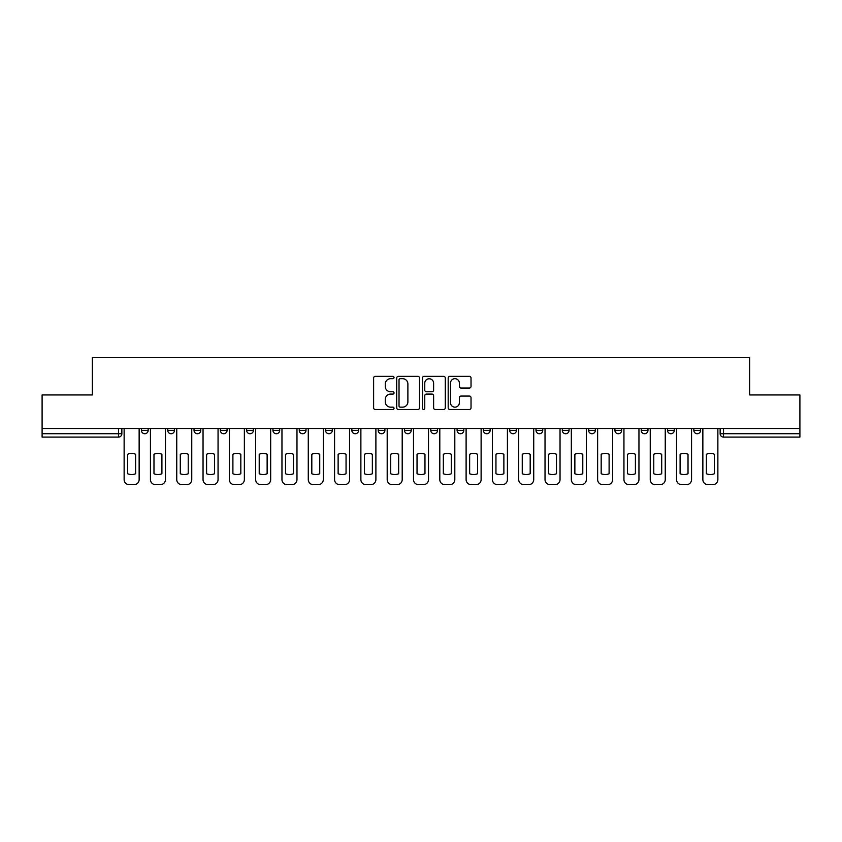 <?xml version="1.0" encoding="UTF-8"?>
<svg xmlns="http://www.w3.org/2000/svg" width="842" height="842" viewBox="0 0 842 842"><rect width="100%" height="100%" fill="white"/><g stroke="black" fill="none" stroke-linecap="round" stroke-linejoin="round"><path stroke-width="1.26" d="M394.024 377.532A1.158 1.158 0 0 0 392.867 376.374L375.279 376.374A1.652 1.652 0 0 0 373.616 378.026L373.616 407.823A1.652 1.652 0 0 0 375.279 409.475L392.867 409.475A1.158 1.158 0 0 0 394.024 408.317A1.158 1.158 0 0 0 392.867 407.16L390.583 407.16A5.294 5.294 0 0 1 385.289 401.866L385.289 399.382A5.294 5.294 0 0 1 390.583 394.088L392.867 394.088A1.158 1.158 0 0 0 394.024 392.919A1.158 1.158 0 0 0 392.867 391.762L390.583 391.762A5.294 5.294 0 0 1 385.289 386.467L385.289 383.984A5.294 5.294 0 0 1 390.583 378.69L392.867 378.69A1.158 1.158 0 0 0 394.024 377.532M667.527 430.357L667.527 428.504L667.527 430.357A3.368 3.368 0 0 0 670.906 433.735A3.368 3.368 0 0 1 667.527 430.357L674.274 430.357A3.368 3.368 0 0 1 670.906 433.735A3.368 3.368 0 0 0 674.274 430.357L674.274 428.504L674.274 430.357M430.778 428.504L430.778 430.357L437.524 430.357A3.368 3.368 0 0 1 434.156 433.735A3.368 3.368 0 0 1 430.778 430.357L430.778 428.504M351.861 428.504L351.861 430.357L358.608 430.357A3.368 3.368 0 0 1 355.24 433.735A3.368 3.368 0 0 1 351.861 430.357L351.861 428.504M299.257 428.504L299.257 430.357L305.993 430.357A3.368 3.368 0 0 1 302.625 433.735A3.368 3.368 0 0 1 299.257 430.357L299.257 428.504M272.945 428.504L272.945 430.357L279.691 430.357A3.368 3.368 0 0 1 276.323 433.735A3.368 3.368 0 0 1 272.945 430.357L272.945 428.504M220.341 428.504L220.341 430.357L227.077 430.357A3.368 3.368 0 0 1 223.709 433.735A3.368 3.368 0 0 1 220.341 430.357L220.341 428.504M469.373 388.046A1.652 1.652 0 0 0 471.025 386.383L471.025 378.026A1.652 1.652 0 0 0 469.373 376.374L449.838 376.374A1.652 1.652 0 0 0 448.186 378.026L448.186 407.823A1.652 1.652 0 0 0 449.838 409.475L469.373 409.475A1.652 1.652 0 0 0 471.025 407.823L471.025 397.719A1.652 1.652 0 0 0 469.373 396.066L461.016 396.066A1.652 1.652 0 0 0 459.364 397.719L459.364 402.729A4.431 4.431 0 0 1 454.933 407.16A4.431 4.431 0 0 1 450.502 402.729L450.502 383.121A4.431 4.431 0 0 1 454.933 378.69A4.431 4.431 0 0 1 459.364 383.121L459.364 386.383A1.652 1.652 0 0 0 461.016 388.046L469.373 388.046M42.1 428.504L42.1 394.951L92.346 394.951L92.346 357.345L749.654 357.345L749.654 394.951L799.9 394.951L799.9 428.504L42.1 428.504L42.1 433.735L121.858 433.735L121.858 428.504L121.858 433.735A3.368 3.368 0 0 1 118.49 437.103L42.1 437.103L42.1 433.735M419.548 378.026A1.652 1.652 0 0 0 417.895 376.374L398.361 376.374A1.652 1.652 0 0 0 396.708 378.026L396.708 407.823A1.652 1.652 0 0 0 398.361 409.475L417.895 409.475A1.652 1.652 0 0 0 419.548 407.823L419.548 378.026M424.105 376.374L443.639 376.374A1.652 1.652 0 0 1 445.292 378.026L445.292 407.823A1.652 1.652 0 0 1 443.639 409.475L435.272 409.475A1.652 1.652 0 0 1 433.619 407.823L433.619 395.74A1.652 1.652 0 0 0 431.967 394.088L426.42 394.088A1.652 1.652 0 0 0 424.768 395.74L424.768 408.317A1.158 1.158 0 0 1 423.61 409.475A1.158 1.158 0 0 1 422.452 408.317L422.452 378.026A1.652 1.652 0 0 1 424.105 376.374M720.142 428.504L720.142 433.735L799.9 433.735L799.9 437.103L723.51 437.103A3.368 3.368 0 0 1 720.142 433.735M799.9 428.504L799.9 433.735M693.84 428.504L693.84 430.357L700.576 430.357L700.576 428.504L700.576 430.357A3.368 3.368 0 0 1 697.208 433.735A3.368 3.368 0 0 1 693.84 430.357A3.368 3.368 0 0 0 697.208 433.735M641.225 428.504L641.225 430.357L647.972 430.357L647.972 428.504L647.972 430.357A3.368 3.368 0 0 1 644.593 433.735A3.368 3.368 0 0 1 641.225 430.357A3.368 3.368 0 0 0 644.593 433.735M621.659 430.357L621.659 428.504L621.659 430.357A3.368 3.368 0 0 1 618.291 433.735A3.368 3.368 0 0 1 614.923 430.357L621.659 430.357A3.368 3.368 0 0 1 618.291 433.735M614.923 428.504L614.923 430.357M595.357 428.504L595.357 430.357A3.368 3.368 0 0 1 591.989 433.735A3.368 3.368 0 0 1 588.611 430.357L595.357 430.357A3.368 3.368 0 0 1 591.989 433.735M588.611 428.504L588.611 430.357M569.055 428.504L569.055 430.357A3.368 3.368 0 0 1 565.677 433.735A3.368 3.368 0 0 1 562.309 430.357L569.055 430.357M562.309 428.504L562.309 430.357M542.743 428.504L542.743 430.357A3.368 3.368 0 0 1 539.375 433.735A3.368 3.368 0 0 1 536.007 430.357L542.743 430.357M536.007 428.504L536.007 430.357M516.441 428.504L516.441 430.357A3.368 3.368 0 0 1 513.073 433.735A3.368 3.368 0 0 1 509.694 430.357L516.441 430.357M509.694 428.504L509.694 430.357M490.139 428.504L490.139 430.357A3.368 3.368 0 0 1 486.76 433.735A3.368 3.368 0 0 1 483.392 430.357A3.368 3.368 0 0 0 486.76 433.735M483.392 428.504L483.392 430.357L490.139 430.357M463.826 428.504L463.826 430.357A3.368 3.368 0 0 1 460.458 433.735A3.368 3.368 0 0 1 457.09 430.357A3.368 3.368 0 0 0 460.458 433.735M457.09 428.504L457.09 430.357L463.826 430.357M437.524 428.504L437.524 430.357A3.368 3.368 0 0 1 434.156 433.735M411.222 428.504L411.222 430.357A3.368 3.368 0 0 1 407.844 433.735A3.368 3.368 0 0 1 404.476 430.357L411.222 430.357M404.476 428.504L404.476 430.357M384.91 428.504L384.91 430.357A3.368 3.368 0 0 1 381.542 433.735A3.368 3.368 0 0 1 378.174 430.357L384.91 430.357L384.91 428.504M378.174 428.504L378.174 430.357M358.608 428.504L358.608 430.357M332.306 428.504L332.306 430.357A3.368 3.368 0 0 1 328.927 433.735A3.368 3.368 0 0 1 325.559 430.357L332.306 430.357L332.306 428.504M325.559 428.504L325.559 430.357M305.993 428.504L305.993 430.357L305.993 428.504M279.691 430.357L279.691 428.504L279.691 430.357A3.368 3.368 0 0 1 276.323 433.735M253.389 428.504L253.389 430.357A3.368 3.368 0 0 1 250.011 433.735A3.368 3.368 0 0 1 246.643 430.357A3.368 3.368 0 0 0 250.011 433.735A3.368 3.368 0 0 0 253.389 430.357L253.389 428.504M246.643 428.504L246.643 430.357L253.389 430.357M227.077 428.504L227.077 430.357M200.775 428.504L200.775 430.357A3.368 3.368 0 0 1 197.407 433.735A3.368 3.368 0 0 1 194.028 430.357A3.368 3.368 0 0 0 197.407 433.735A3.368 3.368 0 0 0 200.775 430.357L194.028 430.357L194.028 428.504M167.726 428.504L167.726 430.357L174.473 430.357L174.473 428.504L174.473 430.357A3.368 3.368 0 0 1 171.094 433.735A3.368 3.368 0 0 1 167.726 430.357A3.368 3.368 0 0 0 171.094 433.735M141.424 428.504L141.424 430.357L148.16 430.357L148.16 428.504L148.16 430.357A3.368 3.368 0 0 1 144.792 433.735A3.368 3.368 0 0 1 141.424 430.357A3.368 3.368 0 0 0 144.792 433.735M118.49 428.504L118.49 437.103A3.368 3.368 0 0 0 121.858 433.735M400.182 378.69A1.158 1.158 0 0 0 399.024 379.847L399.024 406.002A1.158 1.158 0 0 0 400.182 407.16L402.581 407.16A5.294 5.294 0 0 0 407.886 401.866L407.886 383.984A5.294 5.294 0 0 0 402.581 378.69L400.182 378.69M433.619 383.205A4.431 4.431 0 0 0 429.188 378.774A4.431 4.431 0 0 0 424.768 383.205L424.768 390.109A1.652 1.652 0 0 0 426.42 391.762L431.967 391.762A1.652 1.652 0 0 0 433.619 390.109L433.619 383.205M127.679 454.238L127.679 473.762A10.536 10.536 0 0 0 135.604 473.762L135.604 454.238A10.536 10.536 0 0 0 127.679 454.238M124.132 428.504L124.132 479.593A5.063 5.063 0 0 0 129.194 484.655L134.089 484.655A5.063 5.063 0 0 0 139.14 479.593L139.14 428.504M153.981 454.238L153.981 473.762A10.536 10.536 0 0 0 161.906 473.762L161.906 454.238A10.536 10.536 0 0 0 153.981 454.238M150.444 428.504L150.444 479.593A5.063 5.063 0 0 0 155.496 484.655L160.39 484.655A5.063 5.063 0 0 0 165.453 479.593L165.453 428.504M180.293 454.238L180.293 473.762A10.536 10.536 0 0 0 188.219 473.762L188.219 454.238A10.536 10.536 0 0 0 180.293 454.238M176.746 428.504L176.746 479.593A5.063 5.063 0 0 0 181.809 484.655L186.692 484.655A5.063 5.063 0 0 0 191.755 479.593L191.755 428.504M206.595 454.238L206.595 473.762A10.536 10.536 0 0 0 214.521 473.762L214.521 454.238A10.536 10.536 0 0 0 206.595 454.238M203.048 428.504L203.048 479.593A5.063 5.063 0 0 0 208.111 484.655L213.005 484.655A5.063 5.063 0 0 0 218.057 479.593L218.057 428.504M232.897 454.238L232.897 473.762A10.536 10.536 0 0 0 240.823 473.762L240.823 454.238A10.536 10.536 0 0 0 232.897 454.238M229.361 428.504L229.361 479.593A5.063 5.063 0 0 0 234.413 484.655L239.307 484.655A5.063 5.063 0 0 0 244.369 479.593L244.369 428.504M259.21 454.238L259.21 473.762A10.536 10.536 0 0 0 267.135 473.762L267.135 454.238A10.536 10.536 0 0 0 259.21 454.238M255.663 428.504L255.663 479.593A5.063 5.063 0 0 0 260.725 484.655L265.609 484.655A5.063 5.063 0 0 0 270.671 479.593L270.671 428.504M285.512 454.238L285.512 473.762A10.536 10.536 0 0 0 293.437 473.762L293.437 454.238A10.536 10.536 0 0 0 285.512 454.238M281.965 428.504L281.965 479.593A5.063 5.063 0 0 0 287.027 484.655L291.921 484.655A5.063 5.063 0 0 0 296.973 479.593L296.973 428.504M311.814 454.238L311.814 473.762A10.536 10.536 0 0 0 319.739 473.762L319.739 454.238A10.536 10.536 0 0 0 311.814 454.238M308.277 428.504L308.277 479.593A5.063 5.063 0 0 0 313.329 484.655L318.223 484.655A5.063 5.063 0 0 0 323.286 479.593L323.286 428.504M338.126 454.238L338.126 473.762A10.536 10.536 0 0 0 346.051 473.762L346.051 454.238A10.536 10.536 0 0 0 338.126 454.238M334.579 428.504L334.579 479.593A5.063 5.063 0 0 0 339.642 484.655L344.525 484.655A5.063 5.063 0 0 0 349.588 479.593L349.588 428.504M364.428 454.238L364.428 473.762A10.536 10.536 0 0 0 372.353 473.762L372.353 454.238A10.536 10.536 0 0 0 364.428 454.238M360.881 428.504L360.881 479.593A5.063 5.063 0 0 0 365.944 484.655L370.838 484.655A5.063 5.063 0 0 0 375.89 479.593L375.89 428.504M390.73 454.238L390.73 473.762A10.536 10.536 0 0 0 398.655 473.762L398.655 454.238A10.536 10.536 0 0 0 390.73 454.238M387.194 428.504L387.194 479.593A5.063 5.063 0 0 0 392.246 484.655L397.14 484.655A5.063 5.063 0 0 0 402.202 479.593L402.202 428.504M417.032 454.238L417.032 473.762A10.536 10.536 0 0 0 424.968 473.762L424.968 454.238A10.536 10.536 0 0 0 417.032 454.238M413.496 428.504L413.496 479.593A5.063 5.063 0 0 0 418.558 484.655L423.442 484.655A5.063 5.063 0 0 0 428.504 479.593L428.504 428.504M443.345 454.238L443.345 473.762A10.536 10.536 0 0 0 451.27 473.762L451.27 454.238A10.536 10.536 0 0 0 443.345 454.238M439.798 428.504L439.798 479.593A5.063 5.063 0 0 0 444.86 484.655L449.754 484.655A5.063 5.063 0 0 0 454.806 479.593L454.806 428.504M469.647 454.238L469.647 473.762A10.536 10.536 0 0 0 477.572 473.762L477.572 454.238A10.536 10.536 0 0 0 469.647 454.238M466.11 428.504L466.11 479.593A5.063 5.063 0 0 0 471.162 484.655L476.056 484.655A5.063 5.063 0 0 0 481.119 479.593L481.119 428.504M495.949 454.238L495.949 473.762A10.536 10.536 0 0 0 503.874 473.762L503.874 454.238A10.536 10.536 0 0 0 495.949 454.238M492.412 428.504L492.412 479.593A5.063 5.063 0 0 0 497.475 484.655L502.358 484.655A5.063 5.063 0 0 0 507.421 479.593L507.421 428.504M522.261 454.238L522.261 473.762A10.536 10.536 0 0 0 530.186 473.762L530.186 454.238A10.536 10.536 0 0 0 522.261 454.238M518.714 428.504L518.714 479.593A5.063 5.063 0 0 0 523.777 484.655L528.671 484.655A5.063 5.063 0 0 0 533.723 479.593L533.723 428.504M548.563 454.238L548.563 473.762A10.536 10.536 0 0 0 556.488 473.762L556.488 454.238A10.536 10.536 0 0 0 548.563 454.238M545.027 428.504L545.027 479.593A5.063 5.063 0 0 0 550.079 484.655L554.973 484.655A5.063 5.063 0 0 0 560.035 479.593L560.035 428.504M574.865 454.238L574.865 473.762A10.536 10.536 0 0 0 582.79 473.762L582.79 454.238A10.536 10.536 0 0 0 574.865 454.238M571.329 428.504L571.329 479.593A5.063 5.063 0 0 0 576.391 484.655L581.275 484.655A5.063 5.063 0 0 0 586.337 479.593L586.337 428.504M601.177 454.238L601.177 473.762A10.536 10.536 0 0 0 609.103 473.762L609.103 454.238A10.536 10.536 0 0 0 601.177 454.238M597.631 428.504L597.631 479.593A5.063 5.063 0 0 0 602.693 484.655L607.587 484.655A5.063 5.063 0 0 0 612.639 479.593L612.639 428.504M627.479 454.238L627.479 473.762A10.536 10.536 0 0 0 635.405 473.762L635.405 454.238A10.536 10.536 0 0 0 627.479 454.238M623.943 428.504L623.943 479.593A5.063 5.063 0 0 0 628.995 484.655L633.889 484.655A5.063 5.063 0 0 0 638.952 479.593L638.952 428.504M653.781 454.238L653.781 473.762A10.536 10.536 0 0 0 661.707 473.762L661.707 454.238A10.536 10.536 0 0 0 653.781 454.238M650.245 428.504L650.245 479.593A5.063 5.063 0 0 0 655.308 484.655L660.191 484.655A5.063 5.063 0 0 0 665.254 479.593L665.254 428.504M680.094 454.238L680.094 473.762A10.536 10.536 0 0 0 688.019 473.762L688.019 454.238A10.536 10.536 0 0 0 680.094 454.238M676.547 428.504L676.547 479.593A5.063 5.063 0 0 0 681.61 484.655L686.504 484.655A5.063 5.063 0 0 0 691.556 479.593L691.556 428.504M706.396 454.238L706.396 473.762A10.536 10.536 0 0 0 714.321 473.762L714.321 454.238A10.536 10.536 0 0 0 706.396 454.238M702.859 428.504L702.859 479.593A5.063 5.063 0 0 0 707.912 484.655L712.806 484.655A5.063 5.063 0 0 0 717.868 479.593L717.868 428.504M723.51 428.504L723.51 437.103"/></g></svg>
